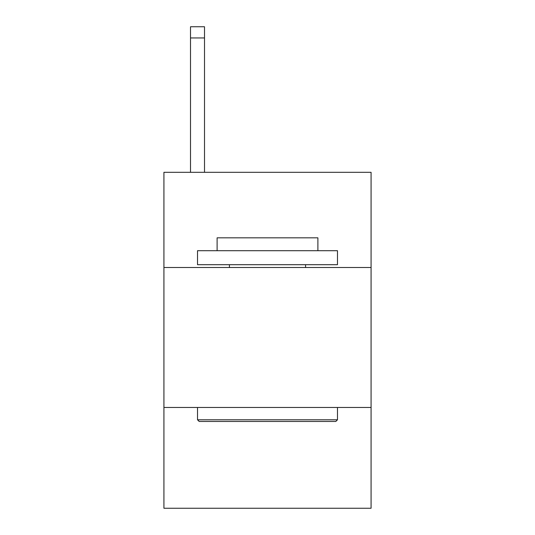 <?xml version="1.0" encoding="UTF-8"?>
<svg xmlns="http://www.w3.org/2000/svg" width="535" height="535" viewBox="0 0 535 535"><rect width="100%" height="100%" fill="white"/><g stroke="black" fill="none" stroke-linecap="round" stroke-linejoin="round"><path stroke-width="0.8" d="M371.076 267.5L371.076 172.317L163.924 172.317L163.924 267.5L371.076 267.5L371.076 508.25L163.924 508.25L163.924 267.5M371.076 407.469L163.924 407.469M199.194 421.466L197.515 419.788L337.485 419.788L335.806 421.466L199.194 421.466M337.485 250.701L337.485 264.698L197.515 264.698L197.515 250.701L337.485 250.701M217.11 250.701L217.11 237.828L317.89 237.828L317.89 250.701M337.485 407.469L337.485 419.788M197.515 407.469L197.515 419.788M305.572 264.698L305.572 267.5M229.428 264.698L229.428 267.5M204.51 172.317L204.51 37.945L190.513 37.945L190.513 26.75L204.51 26.75L204.51 37.945M190.513 172.317L190.513 37.945"/></g></svg>
